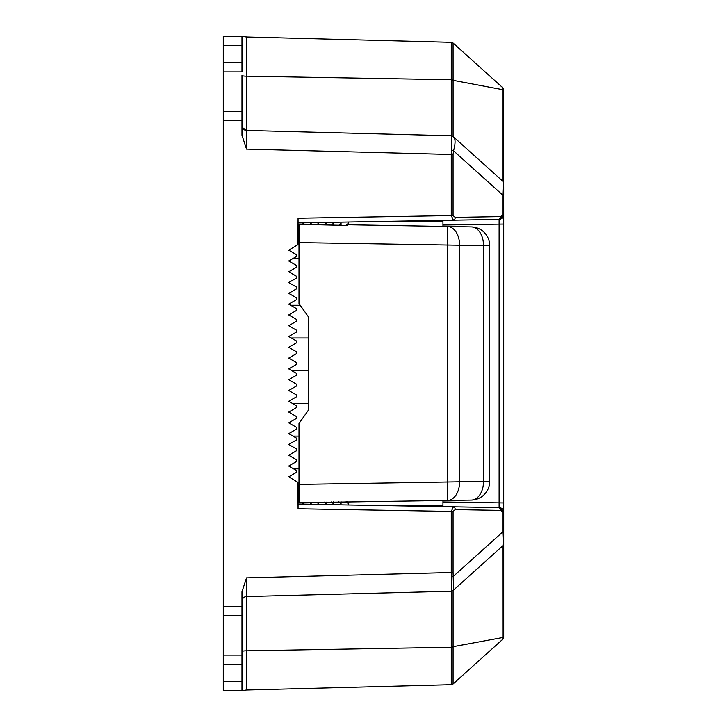 <?xml version="1.0" encoding="UTF-8"?>
<svg xmlns="http://www.w3.org/2000/svg" width="727" height="727" viewBox="0 0 727 727"><rect width="100%" height="100%" fill="white"/><g stroke="black" fill="none" stroke-linecap="round" stroke-linejoin="round"><path stroke-width="1.09" d="M246.535 690.041L451.276 684.68L451.276 647.266L246.535 650.829L246.535 690.041A4.671 4.671 0 0 0 244.345 690.65L223.289 690.65L223.289 36.35L244.345 36.35A4.671 4.671 180 0 0 246.535 36.959L451.276 42.32A2.808 2.808 91.5 0 1 453.075 43.038L502.775 87.722L502.775 181.196C503.229 181.605 503.229 186.239 502.775 195.1L502.775 214.719L500.939 216.582L455.211 217.382L453.066 215.555L453.066 154.478L453.557 150.834C455.547 143.383 455.556 138.748 453.566 136.949L502.775 181.196L453.566 136.949A2.808 2.635 -48 0 0 451.776 136.303L451.285 135.795A2.808 2.808 0 0 1 451.476 135.804M298.034 222.898L499.113 219.39L442.952 220.372L442.952 226.415M503.711 540.334L503.711 512.281L499.113 507.61A4.671 4.671 0 0 1 499.812 507.673A4.671 4.671 0 0 0 499.113 507.61L499.113 219.39L298.07 222.898L298.07 218.227L297.897 244.672L288.719 250.17L296.671 254.759L296.671 256.377L288.719 260.966L296.671 265.555L296.671 267.172L288.719 271.753L296.671 276.342L296.671 277.959L288.719 282.549L296.671 287.138L296.671 288.755L288.719 293.344L296.671 297.934L296.671 299.551L288.719 304.14L296.671 308.721L296.671 310.347L288.719 314.927L296.671 319.517L296.671 321.134L288.719 325.723L296.671 330.312L296.671 331.93L288.719 336.519L296.671 341.108L296.671 342.726L288.719 347.306L296.671 351.895L296.671 353.513L288.719 358.102L296.671 362.691L296.671 364.309L288.719 368.898L296.671 373.487L296.671 375.105L288.719 379.694L296.671 384.274L296.671 385.901L288.719 390.481L296.671 395.07L296.671 396.688L288.719 401.277L296.671 405.866L296.671 407.483L288.719 412.073L296.671 416.653L296.671 418.279L288.719 422.86L296.671 427.449L296.671 429.066L288.719 433.655L296.671 438.245L296.671 439.862L288.719 444.451L296.671 449.041L296.671 450.658L288.719 455.247L296.671 459.827L296.671 461.445L288.719 466.034L296.671 470.623L296.671 472.241L288.719 476.83L297.897 482.328L298.07 508.773L451.267 511.444L453.384 506.81L499.113 507.61A4.671 4.671 0 0 1 503.711 512.281L503.711 214.719L499.113 219.39A4.671 4.671 0 0 0 500.394 219.19A4.671 4.671 0 0 1 499.113 219.39L499.113 219.39A4.671 4.671 0 0 0 500.394 219.19A4.671 4.671 0 0 1 499.113 219.39A2.808 1.872 -91 0 0 500.939 216.582M298.034 222.953L348.542 222.017L348.542 223.062L346.17 225.434M338.864 225.27L341.063 223.062L341.063 225.306M331.567 225.079L333.584 223.062L333.584 225.134M324.278 224.897L326.114 223.062L326.114 224.943M316.972 224.725L318.635 223.062L318.635 224.761M309.666 224.552L311.156 223.062L311.156 224.588M302.359 224.379L303.677 223.062L303.677 224.416M297.997 228.741L299.006 227.733M303.704 502.584L303.704 504.084L348.542 504.983L348.542 503.938L346.17 501.566M311.156 502.412L311.156 503.938L309.666 502.448M318.635 502.239L318.635 503.938L316.972 502.275M326.114 502.057L326.114 503.938L324.278 502.103M333.584 501.866L333.584 503.938L331.567 501.921M341.063 501.694L341.063 503.938L338.864 501.73M298.034 504.011L303.704 504.084L302.25 502.621M299.006 499.304L297.997 498.277M298.07 508.773L298.07 504.102L453.384 506.81L298.034 504.102M442.952 501.957L503.711 502.939L503.711 504.256M442.952 225.043L503.711 224.061L503.711 214.729A4.671 4.671 0 0 1 502.984 217.209A4.671 4.671 0 0 0 503.711 214.719L502.775 214.719M503.711 186.675L503.711 195.1L503.711 186.675M503.711 89.812L503.711 89.812A2.808 2.808 0 0 0 503.602 89.039L503.711 214.719L502.321 218.036L499.113 219.39M503.711 505.647L503.711 507.119M453.085 683.962L451.276 684.68A2.808 2.808 -91.5 0 0 453.075 683.962L502.766 639.26A2.808 2.808 -131.9 0 0 503.711 637.188L503.711 512.281L503.711 637.188A2.808 2.808 0 0 1 502.775 639.278L502.775 637.515L503.711 637.134A2.808 2.808 0 0 1 502.766 639.178M503.166 216.91A4.671 4.671 0 0 0 503.411 216.355A4.671 4.671 0 0 1 503.166 216.91M503.711 502.939L503.711 512.271A4.671 4.671 0 0 0 500.521 507.855A4.671 4.671 0 0 1 503.711 512.281L502.775 512.281L502.775 531.9C503.229 540.252 503.229 544.886 502.775 545.804L502.83 637.506M455.211 217.382A2.808 1.872 -91 0 1 453.384 220.19L451.267 215.555L453.066 215.555M503.711 543.714A2.808 2.808 0 0 1 502.775 545.804L453.566 590.051L453.066 572.522L453.066 511.444L455.211 509.618L500.939 510.418L502.775 512.281M453.075 683.962L453.085 646.685L502.775 637.515M503.638 637.815L503.684 637.197M503.711 89.866L502.92 87.858A2.808 2.808 0 0 0 502.775 87.722L453.075 43.029L453.085 80.315L503.711 89.866M503.602 89.039A2.808 2.808 0 0 0 503.284 88.321L502.92 87.858M298.07 218.227L451.267 215.555L451.267 154.478L246.535 149.117L246.535 76.171L451.276 79.734L451.276 42.32L453.085 43.038M241.982 75.39L241.982 75.426A4.671 0.754 0 0 0 246.535 76.171L246.535 36.959L244.345 36.35M241.982 75.426L241.982 120.473L241.982 111.131L223.289 111.131M223.289 45.701L241.982 45.701L241.982 71.873L223.289 71.873M242.309 127.461L246.535 130.433A4.671 4.671 0 0 1 241.982 125.789A4.671 4.671 0 0 0 246.535 130.433L451.285 135.795L246.535 130.433A4.671 4.671 0 0 1 241.982 125.78L241.982 126.407M451.285 80.161A2.808 0.573 -0 0 1 453.085 80.315L453.085 136.512L451.285 135.795A2.808 2.808 0 0 1 453.085 136.512A2.808 2.808 0 0 0 451.285 135.795L451.276 79.734A2.808 0.554 -1.1 0 1 453.085 79.843M503.711 183.286A2.808 2.808 0 0 0 502.775 181.196A2.808 2.808 180 0 1 503.711 183.286A2.808 2.808 180 0 0 502.775 181.196M246.535 149.117L241.982 135.258L241.982 120.473L223.289 120.473M223.289 655.127L241.982 655.127L241.982 591.742L246.535 577.883L451.267 572.522L451.267 511.444L453.066 511.444M453.085 647.157A2.808 0.554 1.1 0 1 451.276 647.266L451.285 591.205L246.535 596.567L246.535 577.883M223.289 681.299L241.982 681.299L241.982 690.65L241.982 651.574A4.671 0.754 0 0 1 246.535 650.829L246.535 596.567L451.285 591.205L451.776 590.697L451.767 576.811L451.267 572.522L453.066 572.522M246.535 596.567A4.671 4.671 0 0 0 241.982 601.229A4.671 4.671 0 0 1 246.535 596.567A4.671 4.671 180 0 0 241.982 601.238L241.982 600.82M451.285 646.839A2.808 0.573 0 0 0 453.085 646.685L453.085 590.488A2.808 2.808 48 0 1 451.285 591.205A2.808 2.808 0 0 0 453.085 590.488A2.808 2.808 0 0 1 451.285 591.205A2.808 2.808 48 0 0 453.085 590.488L502.775 545.804M451.776 590.697A2.808 2.635 48 0 0 453.566 590.051M451.767 576.811A2.808 0.645 -15.3 0 0 453.557 576.166L502.775 531.9L503.711 531.9M241.982 690.65L241.982 655.127L241.982 664.478L223.289 664.478M223.289 606.527L241.982 606.527L241.982 615.869L223.289 615.869M453.066 154.478L451.267 154.478L451.776 136.303M451.767 150.189A2.808 0.645 15.3 0 1 453.557 150.834L502.775 195.1L503.711 195.1M246.471 36.959L295.098 38.231M344.934 39.54L349.351 39.649M455.211 44.965L469.642 57.933M486.209 72.827L500.958 86.086M500.958 640.914L461.091 676.746L500.958 640.914M291.254 337.982L308.348 337.982L291.254 337.982M290.673 305.267L299.324 305.267L290.673 305.267M299.006 258.53L292.945 258.53M291.836 370.697L308.348 370.697L291.836 370.697M292.418 403.412L308.348 403.412L292.418 403.412M292.999 436.127L299.006 436.127L292.999 436.127M293.581 468.842L299.006 468.842M299.006 484.409L299.006 423.459L308.348 410.237L308.348 316.763L299.006 303.541L299.006 242.591L483.491 245.608L483.491 481.392L459.564 481.81L459.564 245.19A18.693 12.495 91 0 0 447.396 226.497L471.323 226.915A18.693 12.495 91 0 1 483.491 245.608L489.689 245.608L489.689 481.392L483.491 481.392A18.693 12.495 -91 0 1 471.323 500.085L299.006 502.693L299.006 484.409L459.564 481.81A18.693 12.495 -91 0 1 447.396 500.503A18.693 0.491 -91 0 0 447.559 481.81L447.559 245.19A18.693 0.491 -89 0 0 447.396 226.497L348.169 224.761L347.461 225.461L348.169 224.761L346.87 224.743M297.988 496.932L299.006 497.94L299.006 489.071L297.934 489.089M299.006 242.591L299.006 224.307L347.461 225.461M302.659 503.029L303.704 503.011M310.12 502.902L311.156 502.884M317.472 502.775L318.635 502.757M324.815 502.648L326.114 502.621M332.166 502.521L333.584 502.493M339.518 502.384L341.063 502.357M346.87 502.257L348.169 502.239L347.461 501.539M302.768 223.971L303.677 223.989M310.12 224.098L311.156 224.116M317.472 224.225L318.635 224.252M324.815 224.352L326.114 224.379M332.166 224.479L333.584 224.507M339.518 224.616L341.063 224.643M471.323 226.915A18.693 18.693 0 0 1 489.689 245.608M489.689 481.392A18.693 18.693 0 0 1 471.323 500.085M297.988 230.068L299.006 229.06M297.934 237.911L299.006 237.929M442.952 506.628L442.952 505.256L403.621 505.947M442.952 500.585L442.952 505.256M453.384 506.81A2.808 1.872 91 0 1 455.211 509.618M499.113 507.61A2.808 1.872 91 0 1 500.939 510.418M223.289 62.522L241.982 62.522M403.621 221.053L442.952 221.744M241.982 36.35L241.982 45.701M241.982 129.724L241.982 129.07"/></g></svg>
